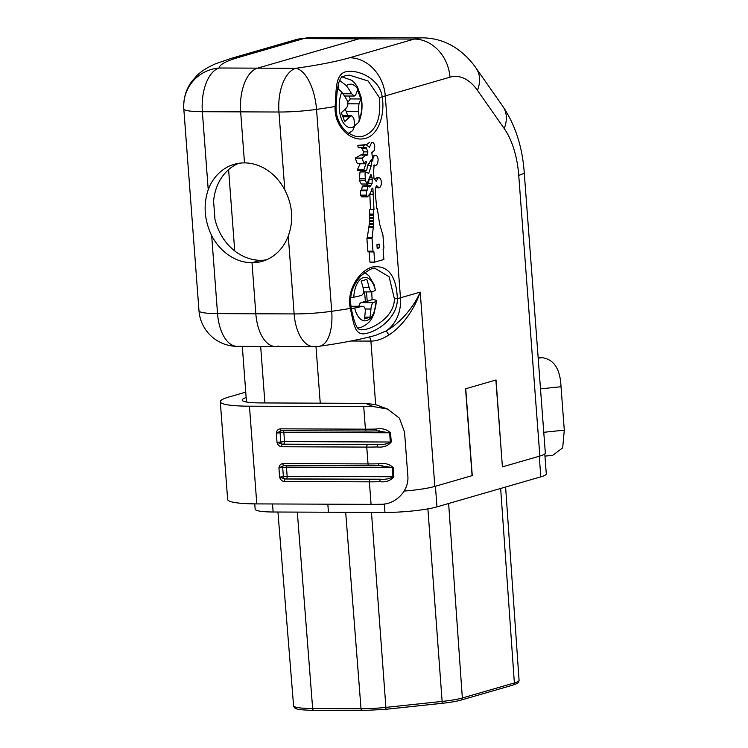 <?xml version="1.0" encoding="UTF-8"?>
<svg xmlns="http://www.w3.org/2000/svg" width="748" height="748" viewBox="0 0 748 748"><rect width="100%" height="100%" fill="white"/><g stroke="black" fill="none" stroke-linecap="round" stroke-linejoin="round"><path stroke-width="1.12" d="M254.75 503.881L255.152 509.173A38.419 4.946 -4.3 0 0 273.132 512.006L384.958 512.455A38.419 4.946 -4.3 0 0 436.972 506.873L435.42 486.247L472.259 475.597L465.733 388.745L495.877 380.031L502.413 466.874L539.252 456.224L540.804 476.85A38.419 4.946 -4.3 0 0 546.292 473.839L544.796 453.952M540.804 476.85L436.972 506.873M328.456 512.399L327.839 504.18M500.655 488.463L514.372 682.952L462.348 697.987A32.949 4.245 175.7 0 1 442.124 701.418L385.893 707.384A2.197 0.505 -96.1 0 1 385.594 709.319A2.197 0.505 -96.1 0 1 385.519 709.31L362.312 710.572A2.197 1.141 -89.8 0 1 362.144 710.6A2.197 1.141 -89.8 0 1 361.022 708.739L345.698 512.417M377.198 248.411L379.376 247.784L379.096 244.11L376.917 244.746L377.198 248.411M377.151 247.775L379.376 247.784M373.102 194.293L369.699 194.274L373.224 194.648L374 209.599L373.411 209.777L373.458 224.269A72.313 37.578 -89.8 0 1 373.383 226.56L372.018 238.341L372.99 251.188L373.925 251.786L374.701 262.137L383.874 259.491L383.098 249.14L383.911 248.037L382.948 235.19L379.806 224.699A72.865 37.858 -89.8 0 1 379.395 222.558L377.319 208.655L376.786 208.804L375.309 193.48L375.403 188.907L376.403 185.457L379.086 187.898C380.676 187.14 381.433 185.186 381.358 182.035C380.966 178.968 379.956 177.528 378.32 177.706L376.16 181.24L373.953 178.398L373.617 171.142L374.168 164.915L375.87 165.514L377.637 163.475L378.142 159.642C377.749 156.584 376.74 155.135 375.103 155.313C373.514 156.07 372.756 158.024 372.831 161.175L371.821 152.583L374.252 150.507L374.748 146.683C374.365 143.616 373.355 142.176 371.719 142.354L369.428 147.281A19.046 9.892 90.2 0 0 369.185 147.094L365.996 144.635L363.622 145.402L363.911 147.721L366.099 147.421L367.904 151.891L366.997 155.491L365.866 154.976L362.247 158.108L363.78 163.653L357.264 163.55L363.668 163.578L366.109 161.175L366.511 161.858L363.865 169.88L364.893 170.899L357.656 170.553L366.763 170.338L367.52 165.57L371.307 159.661L371.326 165.495L368.708 173.414L365.735 172.003C364.968 172.292 364.893 174.49 365.482 178.594L365.351 180.212L366.894 184.027L370.858 174.34L372.149 177.846L372.121 183.41L370.017 186.766L369.278 186.981L367.96 185.878L367.623 186.374L367.24 190.132L366.52 190.74L366.548 195.135L367.586 196.808L370.597 192.825L371.943 188.692L372.878 187.991L373.224 194.648M369.849 194.639L370.512 209.59L374 209.599M370.512 209.59A176.032 22.674 175.7 0 1 369.69 209.758L373.411 209.777M369.69 209.758L369.521 220.585L373.504 220.595M369.521 220.585L369.503 221.221L373.504 221.24M369.503 221.221L369.39 223.521L373.476 223.54M369.39 223.521L367.315 237.378L372.298 237.406M367.455 237.35L366.885 238.322L367.848 251.169L368.549 251.889L373.355 251.908M373.42 251.917L368.549 251.889M367.848 251.169L372.99 251.188L373.486 251.908M369.175 251.898L369.951 262.118L374.701 262.137M382.948 235.19L382.443 234.479M376.777 208.655L377.319 208.655M375.795 187.552L379.086 187.898M376.805 177.697L378.722 177.641L376.805 177.697L374.823 179.277M373.458 165.56L375.87 165.514M373.719 155.247L375.505 155.257L373.719 155.247M371.821 152.583L372.485 152.545M369.671 142.288L366.595 144.71M369.671 142.279L369.138 142.344M365.996 144.635L357.853 145.383L363.622 145.402M357.853 145.383L358.199 147.702L363.911 147.721M361.359 147.403L363.752 151.872L367.904 151.891M363.752 151.872L362.369 155.472M361.134 154.864L366.118 154.892L361.134 154.873M362.247 158.108L355.337 158.08L360.76 154.967L365.856 154.986M355.337 158.08L362.238 158.454M355.309 158.426L357.264 163.55M365.576 161.849L366.511 161.858M364.276 163.326L365.772 163.335M360.368 163.307L357.32 169.852L357.656 170.553M368.446 163.719L369.278 163.616M368.063 164.485L368.053 165.486L371.326 165.495M368.053 165.486L367.38 166.589M360.246 171.9L365.8 171.928M365.594 178.725L359.414 178.566L360.012 171.975L365.894 171.928M359.573 178.707L359.162 180.184L361.293 184.008L366.801 184.027M366.894 184.027L361.293 184.008M370.438 176.098L371.606 176.248M369.923 177.837L372.149 177.846M368.951 179.23L372.289 179.707M368.988 179.698L368.661 183.4L372.121 183.41M368.661 183.4L366.174 185.869M362.761 185.859L367.997 185.878L362.275 186.355L367.623 186.374M362.275 186.355L361.593 190.114L367.24 190.132M361.593 190.114L360.508 190.721L360.386 195.106L361.658 196.836L367.586 196.808M371.111 191.282L373.046 191.292M375.552 335.366L386.024 330.99A38.419 32.454 -106.1 0 0 400.461 297.807A176.032 22.674 -4.3 0 1 397.366 298.676C397.749 316.245 379.975 330.018 367.446 333.131C354.776 336.89 354.206 325.333 350.316 308.457C346.137 289.448 360.368 269.252 373.598 266.746C388.446 265.549 396.365 276.19 397.366 298.676L394.383 298.695L389.1 276.76L375.159 268.439M183.812 108.909L198.987 310.757A38.419 4.946 -4.3 0 0 198.987 310.794A38.419 4.946 -4.3 0 0 217.537 313.618L255.835 313.777L252.001 262.754L255.835 313.777A38.419 19.962 90.2 0 0 275.442 346.483A38.419 19.962 -89.8 0 1 255.835 313.777L294.132 313.926A38.419 19.962 90.2 0 0 313.739 346.642A38.419 38.419 0 0 0 319.293 346.259A38.419 17.4 -98.1 0 0 331.719 311.29A176.032 22.674 -4.3 0 0 350.316 308.457L351.214 307.886C352.682 315.965 354.496 322.22 356.674 326.642C357.815 328.858 359.517 329.924 361.78 329.84L364.893 329.503C376.347 327.287 394.589 315.16 394.383 298.695M288.27 235.966L294.132 313.926A38.419 4.946 -4.3 0 0 331.719 311.29L316.535 109.376A38.419 4.946 175.7 0 1 278.948 112.013L202.362 111.704A38.419 4.946 175.7 0 1 183.802 108.871A38.419 4.946 175.7 0 1 183.802 108.843A38.419 38.101 -1.5 0 1 219.258 68.003L257.555 68.152L358.947 38.84A109.778 57.044 -89.8 0 1 367.549 37.624A109.778 57.044 90.2 0 0 358.947 38.84L257.555 68.152A38.419 19.962 90.2 0 0 240.66 111.863L244.493 162.886A50.499 42.655 -106.1 0 0 234.218 164.308A50.499 42.655 -106.1 0 0 208.225 189.665C203.166 204.821 204.316 220.146 211.675 235.657A50.499 42.655 -106.1 0 0 252.001 262.754L260.472 260.304L252.001 262.754A50.499 42.655 -106.1 0 0 262.268 261.333A50.499 42.655 -106.1 0 0 288.27 235.966C293.824 220.679 292.664 205.345 284.81 189.973A50.499 42.655 -106.1 0 0 244.493 162.886L240.66 111.863A38.419 19.962 -89.8 0 1 257.555 68.152L295.853 68.302A38.419 17.4 81.9 0 1 316.535 109.376A176.032 22.674 175.7 0 0 335.132 106.543C336.45 89.162 334.898 72.734 347.745 71.443C360.424 70.022 379.937 79.868 382.181 96.763C385.37 115.557 377.721 136.856 363.958 138.642C350.765 141.653 333.889 126.477 335.132 106.543L336.076 106.497C336.768 91.714 338.059 82.878 339.947 79.999C340.34 77.259 343.547 75.642 349.578 75.146L345.791 75.483M358.507 136.641L362.584 136.323C375.505 132.349 381.695 118.838 379.245 97.362L368.147 81.018L349.456 75.146M359.04 136.66L359.152 136.66C357.609 137.211 354.197 136.117 348.886 133.378C345.23 131.526 335.441 122.111 336.076 106.497M266.428 259.846A50.499 42.655 73.9 0 1 260.472 260.304A50.499 42.655 73.9 0 1 214.957 219.211L213.601 201.193A50.499 42.655 73.9 0 1 238.528 163.345M388.848 335.02A5.488 0.533 -119.7 0 0 386.024 330.99C392.663 327.325 399.208 321.892 405.65 314.693C411.868 307.278 415.888 301.659 420.217 292.094C416.571 302.641 412.971 308.849 407.295 317.03C401.367 324.978 395.225 330.971 388.848 335.02C382.443 339.078 376.459 341.107 370.896 341.097L350.877 341.023M502.404 466.827L496.046 379.984L465.565 388.792L472.091 475.644L434.831 486.415A38.419 4.946 175.7 0 1 404.144 491.081M524.217 172.339L545.329 453.045A38.419 4.946 175.7 0 1 539.841 456.056L518.738 175.35A38.419 4.946 -4.3 0 0 524.217 172.339C522.385 146.879 515.269 124.897 502.871 106.384L476.111 68.18C471.09 60.934 465.088 54.744 458.103 49.62C447.659 42.028 435.916 38.101 422.882 37.849L312.206 37.4A109.778 57.044 90.2 0 0 303.604 38.615L238.921 57.325A137.613 17.728 -4.3 0 0 219.258 68.003A38.419 19.962 -89.8 0 0 202.362 111.704L208.225 189.665M315.993 346.586L320.247 403.172L315.993 346.586M502.581 466.827L539.841 456.056M238.921 57.325A38.419 32.454 -106.1 0 0 231.104 58.409L215.611 63.776C207.692 67.189 201.502 71.079 197.051 75.445L192.04 81.093C186.495 88.367 183.718 96.997 183.709 106.964L183.709 106.964A38.419 38.419 0 0 0 183.802 108.871L198.987 310.794A38.419 38.419 0 0 0 237.144 346.333A38.419 19.962 -89.8 0 1 217.537 313.618L211.675 235.657M313.739 346.642L275.442 346.483A38.419 19.962 90.2 0 0 278.452 346.062M348.727 133.275L352.738 130.582L354.589 126.103A21.739 11.295 -89.8 0 1 341.35 118.726A21.739 11.295 -89.8 0 1 341.78 92.154L337.6 88.264M354.589 126.103A65.637 45.189 -144.5 0 0 353.701 117.997L351.728 115.753L349.718 116.81A65.637 33.211 159.3 0 1 344.585 121.662A63 43.375 -144.5 0 0 341.238 112.808A65.637 33.211 -20.7 0 0 346.371 107.946C348.11 105.72 348.325 103.168 347.016 100.279A65.637 45.189 -144.5 0 0 341.78 92.154M338.171 85.281L338.853 87.105L337.9 88.46M339.704 80.485L346.408 85.674A65.637 45.189 35.5 0 1 351.635 93.79L354.234 96.043L355.618 94.987A65.637 33.211 -20.7 0 0 357.413 90.115A63 43.375 35.5 0 1 360.76 98.97A65.637 33.211 159.3 0 1 358.956 103.841L358.32 111.508A65.637 45.189 35.5 0 1 359.218 119.615L358.685 122.317L355.188 125.299M347.764 102.467L350.279 98.932L349.185 96.025M350.279 98.932L360.76 98.97M347.783 115.734L346.174 111.461L358.32 111.508M345.641 108.694A5.488 2.852 90.2 0 0 346.174 111.461M346.408 85.674A21.739 11.295 -89.8 0 1 359.648 93.051A21.739 11.295 -89.8 0 1 359.218 119.615M371.588 291.954A29.06 15.1 -89.8 0 1 371.821 294.235A29.06 15.1 -89.8 0 1 372.018 299.733C375.674 299.845 377.095 300.275 376.272 301.014A21.739 11.295 -89.8 0 1 366.847 320.546A21.739 11.295 -89.8 0 1 354.702 308.045L351.364 308.606M364.631 317.124L369.951 317.143A63 9.098 175.1 0 1 364.323 318.975A65.637 55.277 -108 0 0 365.305 310.869C365.286 307.643 364.192 306.147 362.023 306.371A65.637 9.481 175.1 0 1 354.702 308.045M357.694 328.091L361.088 327.381C371.298 322.566 371.644 318.293 374.056 313.534L376.272 301.014A65.637 9.481 175.1 0 1 373.289 302.706C372.036 303.585 371.251 305.698 370.933 309.036A65.637 55.277 72 0 1 369.951 317.143M358.909 306.278A5.488 2.852 -89.8 0 1 361.144 302.659L365.361 301.285L364.566 291.926M350.924 306.25L362.63 306.297L350.943 306.325M350.756 297.741L353.785 297.218A65.637 9.481 -4.9 0 0 361.106 295.544C363.219 294.675 364.005 292.562 363.463 289.224A65.637 55.277 -108 0 0 361.106 281.098A63 9.098 -4.9 0 0 366.735 279.266A65.637 55.277 72 0 1 369.091 287.391C369.97 290.617 371.064 292.113 372.364 291.879A65.637 9.481 -4.9 0 0 375.356 290.196L374.159 284.745L368.942 275.89L364.828 272.468M363.612 291.926L372.364 291.879M365.361 301.285L367.24 301.285L366.445 291.935M372.018 299.733L367.24 301.285M353.785 297.218A21.739 11.295 -89.8 0 1 363.201 277.686A21.739 11.295 -89.8 0 1 375.356 290.196M538.195 358.124L542.225 357.703C553.959 359.33 560.233 369.007 561.028 386.735L564.291 430.156L562.674 447.874L552.716 455.317L544.955 456.121M245.755 392.139L228.916 397.01A60.382 7.779 -4.3 0 0 220.295 401.741A60.382 7.779 -4.3 0 0 249.449 406.192L256.798 503.9L371.073 504.358A60.382 7.779 175.7 0 0 380.592 504.255C395.047 504.863 409.595 491.006 407.791 475.401L404.528 431.979L399.395 418.16L387.595 409.081L373.252 406.547L365.529 403.35L375.552 404.603L387.595 409.081M280.191 428.838A2.197 1.141 90.2 0 0 281.313 430.708A2.197 1.141 90.2 0 0 281.491 430.68L276.33 433.157C276.713 430.577 278.004 429.128 280.191 428.838L365.417 429.184A60.382 7.779 -4.3 0 0 375.973 429.053A2.197 0.757 88.4 0 0 376.777 430.923A2.197 0.757 88.4 0 0 376.889 430.904L389.643 432.793L283.838 432.363L276.33 433.157L277.022 442.386L284.53 441.591L390.334 442.021C387.324 444.013 383.182 444.836 377.908 444.471A2.197 0.757 88.4 0 0 377.319 446.958A60.382 7.779 175.7 0 1 366.763 447.089L281.538 446.752C279.303 446.434 277.798 444.985 277.022 442.386L282.51 444.247A2.197 1.141 90.2 0 0 281.538 446.752M375.973 429.053C381.789 427.996 386.641 429.23 390.55 432.765L389.643 432.793L390.334 442.021L391.241 441.993C387.903 445.995 383.266 447.65 377.319 446.958M249.449 406.192L363.724 406.65L365.417 429.184A2.197 1.141 90.2 0 0 366.539 431.044L379.535 430.885M281.08 430.736L366.539 431.044A2.197 1.141 90.2 0 0 366.707 431.026A58.185 7.489 175.7 0 0 376.674 430.904M282.809 463.573A2.197 1.141 90.2 0 0 283.931 465.443A2.197 1.141 90.2 0 0 284.1 465.424L278.939 467.902C279.322 465.312 280.612 463.872 282.809 463.573L368.025 463.919A60.382 7.779 -4.3 0 0 378.591 463.788A2.197 0.757 88.4 0 0 379.395 465.658A2.197 0.757 88.4 0 0 379.498 465.639L392.251 467.528L286.447 467.107L278.939 467.902L279.63 477.131L287.148 476.326L392.952 476.757C389.942 478.757 385.8 479.571 380.517 479.206A2.197 0.757 88.4 0 0 379.937 481.703A60.382 7.779 175.7 0 1 369.372 481.834L284.156 481.488C281.912 481.179 280.406 479.72 279.63 477.131L285.119 478.991A2.197 1.141 90.2 0 0 284.156 481.488M378.591 463.788C384.397 462.731 389.25 463.966 393.158 467.5L392.251 467.528L392.952 476.757L393.85 476.728C390.521 480.73 385.884 482.385 379.937 481.703M367.726 444.593A58.185 7.489 -4.3 0 0 377.908 444.471L282.819 444.172A4.937 0.636 175.7 0 1 282.51 444.247L367.726 444.593A2.197 1.141 90.2 0 0 366.763 447.089L368.025 463.919A2.197 1.141 90.2 0 0 369.147 465.789L382.144 465.621M283.857 465.443L369.147 465.789A2.197 1.141 90.2 0 0 369.325 465.761A58.185 7.489 175.7 0 0 379.292 465.639M256.798 503.9A60.382 7.779 175.7 0 1 227.644 499.449L220.295 401.741M365.529 403.35L260.743 402.929A38.419 4.946 175.7 0 1 242.193 400.096A38.419 4.946 175.7 0 1 246.157 397.553M363.724 406.65A60.382 7.779 -4.3 0 0 373.252 406.547M542.225 357.703A60.382 7.779 -4.3 0 0 538.149 357.581M384.958 512.455L384.322 503.946M513.1 685.037C521.029 682.223 517.999 682.101 519.075 680.371A32.949 4.245 175.7 0 1 514.372 682.952A2.197 1.851 73.9 0 1 513.1 685.037L461.077 700.081A2.197 1.851 -106.1 0 0 462.348 697.987L448.632 503.498M385.659 709.3L441.759 703.344A2.197 0.505 -96.1 0 0 441.825 703.354A2.197 0.505 -96.1 0 0 442.124 701.418L427.893 508.874M313.945 710.385A2.197 1.141 -89.8 0 1 313.767 710.404A2.197 1.141 -89.8 0 1 312.655 708.552L361.022 708.739A32.949 4.245 175.7 0 0 385.893 707.384L371.476 512.436M461.077 700.081C456.476 701.381 450.053 702.466 441.825 703.354L385.594 709.319L362.144 710.6L313.767 710.404C302.398 710.002 296.675 709.45 296.582 708.749C294.89 708.365 293.889 707.327 293.562 705.635A39.532 5.096 175.7 0 0 312.655 708.552L297.321 512.174M272.524 503.956L273.132 512.006M369.652 214.059L373.467 214.068M369.643 214.863L373.476 214.882M369.634 215.546L373.486 215.555M369.596 217.687L373.504 217.705M369.587 218.341L373.504 218.36M369.353 224.25L373.458 224.269M369.175 226.551L373.383 226.56M369.119 227.242L373.355 227.261M366.885 238.322L372.018 238.341M361.303 148.132L366.081 148.16M362.715 154.303L367.212 154.322M360.087 163.756L365.594 163.784M357.32 169.852L363.865 169.88M359.414 178.566L365.482 178.594M359.162 180.184L365.351 180.212M369.97 177.697L371.868 177.697M366.389 185.485L370.512 185.504M361.583 190.076L367.24 190.095M360.508 190.721L366.52 190.74M360.386 195.106L366.548 195.135M379.245 97.362A2.197 0.524 -8.6 0 0 382.181 96.763A176.032 22.674 175.7 0 0 385.276 95.894A38.419 32.454 -106.1 0 0 349.596 57.764L414.28 39.064A109.778 57.044 -89.8 0 1 422.882 37.849M369.334 336.983A5.488 2.852 -89.9 0 1 370.896 341.097L375.674 404.631M369.269 337.002A5.488 2.852 -89.8 0 1 370.802 341.097M284.81 189.973L278.948 112.013A38.419 19.962 90.2 0 1 295.853 68.302A137.613 17.728 -4.3 0 0 349.596 57.764M518.738 175.35A71.359 37.082 90.2 0 0 504.236 128.562L477.467 90.358A71.359 37.082 90.2 0 0 449.969 77.194L385.276 95.894L400.461 297.807L420.217 292.094L434.831 486.415M449.969 77.194A38.419 32.454 -106.1 0 0 414.28 39.064L303.604 38.615A38.419 32.454 -106.1 0 0 295.787 39.7L231.104 58.409M477.467 90.358A38.419 26.451 -35 0 0 476.111 68.18M504.236 128.562A38.419 26.451 -35 0 0 502.871 106.384M234.722 250.926L228.608 169.609M260.659 346.427L264.904 402.948M342.939 116.782L349.718 116.81M351.635 93.79L342.93 93.762M358.956 103.841L347.867 103.794M373.289 302.706L361.144 302.659M365.183 309.008L370.933 309.036M369.091 287.391L363.004 287.363M561.028 386.735L540.505 388.866M543.768 432.297L564.291 430.156M390.55 432.765L391.241 441.993M283.212 430.717A2.197 1.141 -89.8 0 1 283.838 432.363L284.53 441.591A2.197 1.141 -89.8 0 1 283.567 444.088M281.201 430.708A2.197 1.851 -106.1 0 0 280.079 432.765L280.781 441.993A2.197 1.851 -106.1 0 0 282.819 444.172M393.158 467.5L393.85 476.728M370.344 479.328A58.185 7.489 -4.3 0 0 380.517 479.206L285.427 478.907A4.937 0.636 175.7 0 1 285.119 478.991L370.344 479.328A2.197 1.141 90.2 0 0 369.372 481.834L371.073 504.358M285.82 465.452A2.197 1.141 -89.8 0 1 286.447 467.107L287.148 476.326A2.197 1.141 -89.8 0 1 286.175 478.832M283.819 465.452A2.197 1.851 -106.1 0 0 282.697 467.5L283.389 476.728A2.197 1.851 -106.1 0 0 285.427 478.907M293.562 705.635L277.938 512.034M519.075 680.371L505.601 487.032M360.181 171.89L365.847 171.909M361.723 196.846L367.492 196.864M351.214 307.886C349.522 296.853 350.999 287.494 360.863 275.928C368.689 269.663 373.682 267.167 375.842 268.42L375.767 268.42M319.293 346.259C341.696 343.098 360.508 339.452 375.72 335.319M237.144 346.333L275.442 346.483M242.305 346.352L246.494 402.022M295.787 39.7L312.206 37.4M342.519 115.716L351.728 115.753M344.435 96.006L354.234 96.043M341.761 76.763L351.953 80.382L354.412 82.663L357.366 86.684L361.284 97.539C362.836 106.375 361.976 114.631 358.685 122.317M379.021 430.885L379.582 430.885M381.63 465.621L382.191 465.621"/></g></svg>
